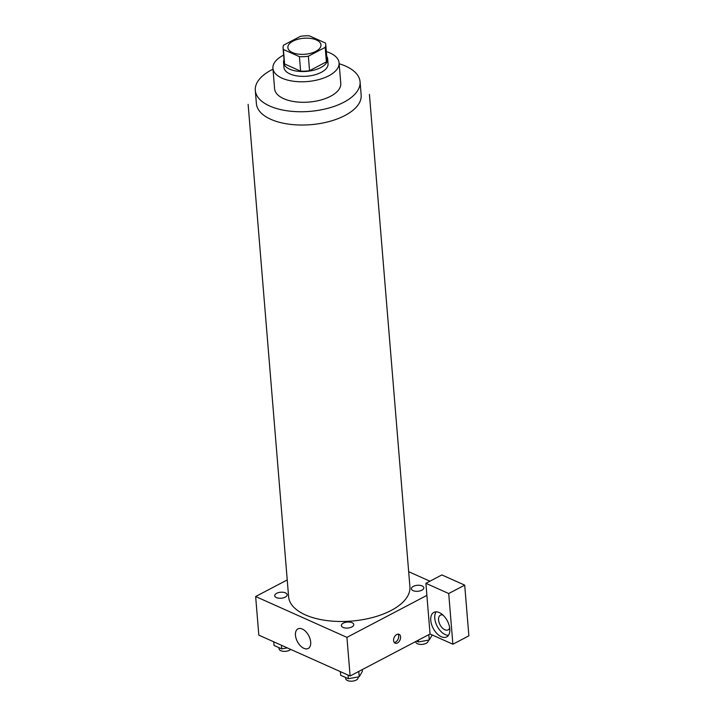 <?xml version="1.0" encoding="UTF-8"?>
<svg xmlns="http://www.w3.org/2000/svg" width="717" height="717" viewBox="0 0 717 717"><rect width="100%" height="100%" fill="white"/><g stroke="black" fill="none" stroke-linecap="round" stroke-linejoin="round"><path stroke-width="1.08" d="M293.002 41.147A16.599 8.021 175.3 0 1 310.631 38.413A16.599 8.021 175.3 0 1 320.956 44.893A16.599 8.021 175.3 0 1 305.066 54.25A16.599 8.021 175.3 0 1 287.867 47.618A16.599 8.021 175.3 0 1 293.002 41.147M283.412 49.491L299.428 56.661A21.42 10.352 175.3 0 0 308.364 56.204L325.186 47.367A21.42 10.352 175.3 0 0 325.76 44.499A21.42 10.352 175.3 0 0 325.41 43.011L309.394 35.85A21.42 10.352 175.3 0 0 300.468 36.307L283.636 45.135A21.42 10.352 175.3 0 0 283.063 48.012A21.42 10.352 175.3 0 0 283.412 49.491L284.604 63.974L300.611 71.144L299.428 56.661M325.76 44.499L326.952 58.982A21.42 10.352 175.3 0 1 326.378 61.85L325.186 47.367M300.611 71.144A21.42 10.352 175.3 0 0 309.547 70.687L326.378 61.85M284.604 63.974A21.42 10.352 175.3 0 1 284.255 62.496L283.063 48.012M284.031 59.816A22.128 10.692 -4.7 0 0 283.547 62.549A22.128 10.692 -4.7 0 0 306.482 71.395A22.128 10.692 -4.7 0 0 327.66 58.919A22.128 10.692 -4.7 0 0 326.728 56.302M327.66 58.919L328.054 63.75A22.128 10.692 175.3 0 1 306.876 76.217A22.128 10.692 175.3 0 1 283.941 67.38L283.547 62.549M309.547 70.687L308.364 56.204M283.645 55.11A33.197 16.034 -4.7 0 0 272.917 68.285A33.197 16.034 -4.7 0 0 307.315 81.55A33.197 16.034 -4.7 0 0 339.078 62.845A33.197 16.034 -4.7 0 0 329.981 52.968A33.197 16.034 -4.7 0 0 326.343 51.597M272.917 68.285L274.602 88.8A33.197 16.034 -4.7 0 0 309 102.065A33.197 16.034 -4.7 0 0 340.772 83.36L339.078 62.845M272.989 69.182A52.556 25.391 -4.7 0 0 255.306 90.387A52.556 25.391 -4.7 0 0 309.771 111.386A52.556 25.391 -4.7 0 0 360.068 81.774A52.556 25.391 -4.7 0 0 345.666 66.143A52.556 25.391 -4.7 0 0 339.159 63.741M369.425 94.366L409.909 586.766A60.855 29.406 175.3 0 1 351.671 621.065A60.855 29.406 175.3 0 1 288.61 596.741L248.127 104.341M343.282 623.145A6.22 3.002 175.3 0 1 353.589 623.969A6.22 3.002 175.3 0 1 345.809 628.056A6.22 3.002 175.3 0 1 343.282 623.145M285.196 597.144A6.22 3.002 -4.7 0 0 282.677 592.233A6.22 3.002 -4.7 0 0 274.889 596.32A6.22 3.002 -4.7 0 0 285.196 597.144M408.672 571.691L429.931 581.2M287.23 579.936L255.646 596.517L346.929 637.368L426.884 595.388L425.898 583.324L448.717 593.533L452.884 644.224L430.057 634.007L426.884 595.388M413.324 586.372A6.22 3.002 175.3 0 1 423.63 587.196A6.22 3.002 175.3 0 1 415.842 591.283A6.22 3.002 175.3 0 1 413.324 586.372M425.898 583.324L441.887 574.926L464.706 585.144L468.873 635.827L452.884 644.224M449.684 627.958A8.299 4.795 62.3 0 1 448.134 629.885A8.299 4.795 62.3 0 1 442.237 627.841A8.299 4.795 62.3 0 1 438.571 619.981A8.299 4.795 62.3 0 1 440.417 615.186A8.299 4.795 62.3 0 1 442.891 615.007M436.115 611.843A13.829 7.995 -117.7 0 0 437.2 626.255A13.829 7.995 -117.7 0 0 448.448 635.334M439.288 612.569A13.829 7.995 62.3 0 1 449.012 624.919A13.829 7.995 62.3 0 1 446.709 636.884A13.829 7.995 62.3 0 1 433.202 628.352A13.829 7.995 62.3 0 1 433.848 612.39A13.829 7.995 62.3 0 1 439.288 612.569M448.717 593.533L464.706 585.144M255.646 596.517L258.819 635.137L350.111 675.988L430.057 634.007M310.685 642.073A11.069 6.39 62.3 0 1 308.22 648.464A11.069 6.39 62.3 0 1 297.412 641.634A11.069 6.39 62.3 0 1 297.931 628.872A11.069 6.39 62.3 0 1 305.8 631.587A11.069 6.39 62.3 0 1 310.685 642.073M350.111 675.988L346.929 637.368M393.588 640.568A4.84 3.182 -65.9 0 1 395.291 635.683A4.84 3.182 -65.9 0 1 399.064 634.312A4.84 3.182 -65.9 0 1 399.996 640.03A4.84 3.182 -65.9 0 1 395.112 643.149A4.84 3.182 -65.9 0 1 393.588 640.568M394.26 642.477A4.84 3.182 114.1 0 0 398.078 639.179A4.84 3.182 114.1 0 0 397.998 634.133M273.751 641.823L274.046 645.461L281.736 648.903L287.32 647.89M281.736 648.903L281.44 645.255M290.743 649.423A6.22 3.002 175.3 0 1 283.887 651.359A6.22 3.002 175.3 0 1 279.092 648.84L278.994 647.666M340.387 671.641L340.692 675.28L348.372 678.721L359.217 676.767L362.372 671.372L362.228 669.624M359.217 676.767L358.778 671.435M348.372 678.721L348.077 675.082M358.07 676.973L358.124 677.646A6.22 3.002 175.3 0 1 352.172 681.15A6.22 3.002 175.3 0 1 345.728 678.667L345.63 677.493M416.541 641.106L418.414 641.948L429.259 639.994L432.199 634.966M429.259 639.994L428.82 634.662M418.414 641.948L418.271 640.2M428.112 640.2L428.166 640.873A6.22 3.002 175.3 0 1 422.214 644.377A6.22 3.002 175.3 0 1 415.77 641.894L415.735 641.527M360.068 81.774L361.162 95.047A52.556 25.391 175.3 0 1 310.855 124.668A52.556 25.391 175.3 0 1 256.399 103.66L255.306 90.387"/></g></svg>
